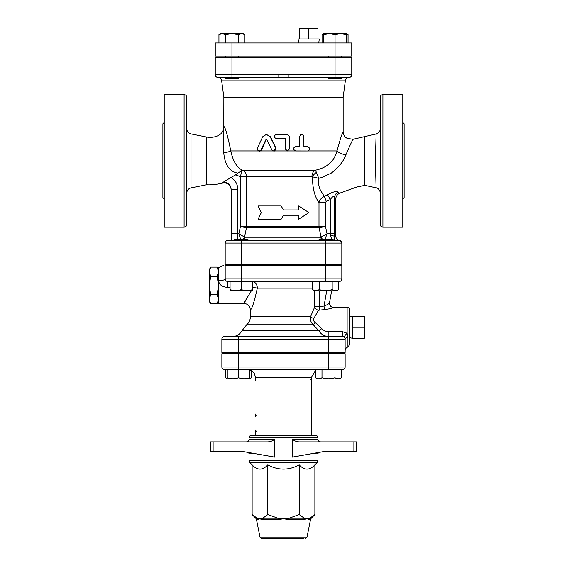 <?xml version="1.0" encoding="UTF-8"?>
<svg xmlns="http://www.w3.org/2000/svg" width="567" height="567" viewBox="0 0 567 567"><rect width="100%" height="100%" fill="white"/><g stroke="black" fill="none" stroke-linecap="round" stroke-linejoin="round"><path stroke-width="0.85" d="M308.682 38.953L308.682 28.35L317.959 28.35L317.959 38.953M299.404 38.953L299.404 28.35L308.682 28.35M318.739 42.929L319.285 38.953L298.079 38.953L298.632 42.929M238.579 77.388L238.579 78.714L225.326 78.714L225.326 77.388M341.674 77.388L341.674 78.714L328.421 78.714L328.421 77.388M341.674 56.183L341.674 57.508M218.94 34.658L220.683 33.651L222.193 33.651L218.94 34.658L218.94 42.929M244.958 34.658L241.712 33.651L243.222 33.651L244.958 34.658L244.958 42.929M231.953 33.651L225.446 34.658L222.193 33.651L241.712 33.651L238.459 34.658L231.953 33.651M329.413 33.651L323.778 34.658L323.778 33.651L340.682 33.651L335.047 34.658L329.413 33.651M346.317 33.651L346.317 34.658L340.682 33.651L346.317 33.651L348.06 34.658L346.317 33.878M323.778 33.878L322.042 34.658L322.042 42.929M225.446 42.929L225.446 34.658M238.459 42.929L238.459 34.658M346.317 42.929L346.317 34.658M335.047 56.183L335.047 42.929L351.76 42.929L351.76 56.183L215.24 56.183L215.24 42.929L335.047 42.929L335.047 34.658M323.778 42.929L323.778 34.658M348.06 42.929L348.06 34.658M249.778 378.515L251.521 377.735L249.445 378.933L227.58 378.933L225.503 377.735L227.247 378.515M227.247 369.656L227.247 377.735C227.247 379.089 227.247 379.089 227.247 377.735C227.247 379.089 227.247 379.089 227.247 377.735C231.003 379.089 234.759 379.089 238.516 377.735L238.516 367.005L221.867 367.005A2.651 2.651 0 0 0 224.518 369.656A2.651 2.651 0 0 1 221.867 367.005L221.867 353.751L345.133 353.751L345.133 367.005L328.484 367.005L328.484 369.656L224.518 369.656L225.503 369.656L225.503 377.735M328.484 369.656L342.482 369.656A2.651 2.651 0 0 0 345.133 367.005A2.651 2.651 0 0 1 342.482 369.656A2.651 2.651 0 0 0 345.133 367.005M345.112 338.811L345.133 352.426L221.867 352.426L221.867 339.172A2.651 2.651 0 0 1 224.518 336.522L238.516 336.522L224.518 336.522A2.651 2.651 0 0 0 221.867 339.172L238.516 339.172L238.516 336.522L342.482 336.522L328.484 336.522L328.484 339.172L345.133 339.172A3.976 2.013 180 0 1 347.918 337.245L347.124 333.24L342.482 331.66L328.867 331.66C325.912 331.61 323.551 330.611 321.794 328.654L315.358 322.658C313.686 321.475 313.175 320.086 313.813 318.477L318.498 310.234L324.367 309.625C330.136 308.824 333.155 308.072 333.417 307.371A3.976 3.962 -63.5 0 1 329.498 302.835M342.482 331.66L342.482 336.522A2.651 2.651 0 0 1 345.133 339.172A2.651 2.651 0 0 0 342.482 336.522L328.867 336.522L328.867 331.66M288.192 77.388L349.109 77.388A2.651 2.651 0 0 0 351.76 74.738L288.192 74.738L288.192 77.388L217.891 77.388A2.651 2.651 0 0 1 215.24 74.738L215.24 57.508L351.76 57.508L351.76 74.738A2.651 2.651 0 0 1 351.101 76.488L351.327 76.198L351.101 76.488M227.828 240.422A2.651 2.651 0 0 0 225.177 243.073L225.177 264.279L341.823 264.279L341.823 243.073A2.651 2.651 0 0 0 339.172 240.422L227.828 240.422L234.695 240.422L231.145 240.422L231.145 189.222L237.771 189.222C237.601 184.084 235.326 180.171 230.967 177.464L222.845 182.425C227.714 181.922 230.478 184.19 231.145 189.222L231.145 233.795L237.771 233.795L237.771 189.222M225.177 243.073L341.823 243.073A2.651 2.651 0 0 0 341.823 243.059L341.823 243.073A2.651 2.651 0 0 0 339.172 240.422L337.131 240.422M341.816 242.988A2.651 2.651 0 0 0 340.519 240.791A2.651 2.651 0 0 1 341.816 242.988L341.816 242.988M340.087 240.585A2.651 2.651 0 0 0 339.172 240.422A2.651 2.651 0 0 1 340.087 240.585L340.781 240.968M241.322 264.279L241.322 240.422L319.051 240.422L319.051 239.097L332.305 239.097L332.305 240.422M325.678 264.279L325.678 240.422L319.051 240.422M349.775 337.776L352.426 338.244L364.354 338.244L364.354 316.237L352.426 316.237L352.426 327.237L364.354 327.237M352.426 338.244L352.426 327.237M218.55 271.713L217.133 267.121L210.697 267.121L209.273 271.713L210.697 276.306L209.273 285.492L210.697 294.67L209.273 299.263L210.697 303.855L217.133 303.855L218.55 299.263L217.133 294.67L218.55 285.492L217.133 276.306L218.55 271.713M217.133 294.67L210.697 294.67M217.133 276.306L210.697 276.306M210.697 303.855L209.273 301.396L209.273 269.58L210.697 267.121M251.358 290.793L243.739 303.38L218.55 303.38L218.55 267.596L223.285 265.604M247.949 240.422L247.949 239.097L234.695 239.097L234.695 240.422M319.051 265.604L319.051 264.279M230.06 281.508L230.06 289.595C230.06 290.949 230.06 290.949 230.06 289.595C230.06 290.949 230.06 290.949 230.06 289.595C233.817 290.949 237.566 290.949 241.322 289.595C245.079 290.949 248.835 290.949 252.591 289.595C252.591 290.949 252.591 290.949 252.591 289.595C252.591 290.949 252.591 290.949 252.591 289.595L252.591 281.508L254.335 281.508M252.591 290.602L230.06 290.602M319.171 289.595L319.171 281.508L312.665 281.508L312.665 289.595C314.834 290.949 317.003 290.949 319.171 289.595C323.509 290.949 327.846 290.949 332.177 289.595C334.346 290.949 336.514 290.949 338.683 289.595L336.614 290.793L314.742 290.793L314.749 306.832A3.976 3.253 -149.7 0 0 318.498 310.234M319.171 281.508L339.172 281.508A2.651 2.651 0 0 0 341.823 278.858L341.823 265.604L225.177 265.604C223.143 265.604 223.143 265.604 225.177 265.604C223.143 265.604 223.143 265.604 225.177 265.604L225.177 278.858A2.651 2.651 0 0 0 227.828 281.508L241.322 281.508L241.322 289.595M339.172 281.508A2.651 2.651 0 0 0 341.823 278.858L241.322 278.858L241.322 281.508L312.665 281.508M332.177 281.508L332.177 289.595M338.825 281.508L338.683 289.595M321.858 353.751L321.858 352.426M249.778 369.656L249.778 377.735C249.778 379.089 249.778 379.089 249.778 377.735C249.778 379.089 249.778 379.089 249.778 377.735C246.021 379.089 242.265 379.089 238.516 377.735M321.985 377.735C326.323 379.089 330.653 379.089 334.991 377.735C337.159 379.089 339.328 379.089 341.497 377.735L339.42 378.933L317.555 378.933L315.479 377.735C317.648 379.089 319.816 379.089 321.985 377.735L321.985 369.656M315.479 369.656L315.479 377.735M334.991 369.656L334.991 377.735M341.497 369.656L341.497 377.735M251.521 370.627L251.521 377.735M261.309 212.59L258.091 219.216L281.126 219.216L283.5 215.24L298.667 215.24L298.667 219.216L308.909 212.59L298.667 205.963L298.667 209.939L283.5 209.939L281.126 205.963L258.091 205.963L261.309 212.59M283.5 209.939L281.126 205.963M298.178 209.939L298.178 205.963L298.667 205.963M298.178 215.24L298.178 219.216L298.667 219.216M283.5 215.24L281.126 219.216M303.395 538.65L261.933 538.65L259.984 537.048L256.482 519.556L257.865 519.556A2.651 2.516 90 0 0 257.177 518.203L259.969 518.77L262.762 518.203A2.651 1.984 -90 0 1 263.301 519.556L261.507 519.344M263.605 538.65L263.251 538.65M274.697 538.65L261.933 538.65M213.107 451.169L213.107 441.891L210.598 441.891L210.598 451.169L241.039 451.169L274.697 457.115L274.697 439.241C272.38 441.176 269.566 442.062 266.249 441.891C269.566 442.062 272.38 441.176 274.697 439.241L249.041 439.241C248.885 440.85 247.999 441.736 246.39 441.891M353.893 451.169L356.402 451.169L356.402 441.891L353.893 441.891L353.893 451.169L325.961 451.169L292.303 457.115L292.303 439.241C294.62 441.176 297.434 442.062 300.751 441.891L353.893 441.891M317.187 462.552L317.959 460.673L249.041 460.673L249.813 462.552L317.187 462.552L314.876 464.862C309.646 470.525 304.415 470.525 299.185 464.862C288.731 470.525 278.269 470.525 267.815 464.862C262.585 470.525 257.354 470.525 252.124 464.862L252.124 514.567L257.177 518.203L255.76 518.203L252.124 514.567M249.041 439.241L249.041 437.915L317.959 437.915L317.959 439.241L292.303 439.241M310.95 453.82L317.959 453.82L317.959 460.673M260.735 519.103L259.969 518.77L257.865 519.556L259.969 518.77L263.301 519.556L278.064 519.556L283.5 518.77L278.064 519.556A2.651 0.532 90 0 0 277.915 518.203L283.5 518.77L289.085 518.203A2.651 0.532 -90 0 0 288.936 519.556L286.385 519.372M283.5 518.77L288.936 519.556L303.699 519.556L307.03 518.77L303.699 519.556A2.651 1.984 90 0 1 304.238 518.203L307.03 518.77L309.823 518.203A2.651 2.516 -90 0 0 309.135 519.556L310.518 519.556L311.24 518.203L309.823 518.203L314.876 514.567L314.876 464.862M307.03 518.77L309.135 519.556M299.185 514.567L304.238 518.203L289.085 518.203L299.185 514.567L299.185 464.862M213.107 441.891L266.249 441.891M317.959 437.915C317.803 436.307 316.918 435.421 315.309 435.265L251.691 435.265C250.075 435.421 249.197 436.307 249.041 437.915M356.402 441.891L356.402 451.169L356.402 441.891M267.815 514.567L277.915 518.203L262.762 518.203L267.815 514.567L267.815 464.862M256.993 431.289A1.325 1.325 0 0 1 256.256 431.062M255.667 429.963L255.667 435.265M315.479 370.627L311.333 377.608L311.333 435.265M256.993 415.384A1.325 1.325 0 0 1 256.256 415.157M310.007 379.592A1.325 1.325 0 0 1 310.744 379.819M255.667 414.059L255.667 416.71M241.322 281.508L325.678 281.508L325.678 265.604M223.852 97.276L221.662 80.84L345.338 80.84L343.148 97.276L223.852 97.276L223.752 152.757A9.185 1.956 173.4 0 0 230.797 150.921C227.573 135.329 225.262 127.164 223.852 126.434C224.057 135.534 214 138.341 206.622 137.037L191.001 133.911C188.35 133.188 186.933 131.459 186.741 128.716M266.384 134.386L270.445 136.767L275.881 148.058L274.853 150.921L273.783 151.113L275.711 148.058L270.154 136.767L266.384 134.386L262.684 136.767L257.425 148.185L257.432 149.808L258.807 151.056L260.629 150.531L265.803 139.843L266.972 139.843L271.862 149.922L273.783 151.113M287.703 150.921L286.98 150.921L285.222 148.83L285.222 138.624M307.215 150.957L295.123 150.921C292.785 149.305 292.905 147.902 295.478 146.711L299.411 146.711L299.411 136.505L301.446 134.386L303.04 134.783L303.869 136.165L303.898 146.711L307.215 146.711M343.148 97.276L343.148 131.587L341.001 136.86L336.975 150.921C334.402 161.205 327.244 167.619 315.5 170.171A6.627 4.742 -90 0 0 311.942 176.592L312.509 176.84C312.46 188.067 314.621 196.65 318.994 202.575L325.486 202.575L326.238 201.377L330.32 199.57C332.397 196.465 333.8 195.785 334.537 197.536C335.947 199.456 336.224 199.634 335.359 198.06M241.322 265.604L241.322 278.858L225.177 278.858A6.627 1.793 0 0 1 218.55 280.651C219.068 284.726 222.158 286.98 227.828 287.419L230.06 287.419M252.591 287.469A6.627 0.716 -175.2 0 1 257.319 288.142C254.356 301.559 252.039 308.845 250.366 310C252.046 308.838 254.363 301.552 257.319 288.142L312.665 288.142M326.712 290.793L324.019 306.102C327.464 304.727 329.292 303.593 329.519 302.707L331.631 290.793M324.367 309.625L324.019 306.102L314.749 306.832L310.567 316.719A3.976 1.673 -160.9 0 0 313.813 318.477M319.285 290.793L319.632 309.809M333.417 307.371L331.645 306.96C329.874 305.691 329.172 304.295 329.533 302.757M246.673 324.763L313.26 324.763L318.789 330.752L241.953 330.752L246.673 324.763C249.076 322.616 250.302 319.937 250.366 316.719L310.567 316.719C310 319.809 310.893 322.488 313.26 324.763A3.976 0.574 128.3 0 0 315.358 322.658M328.867 336.522C324.537 336.422 321.177 334.502 318.789 330.752L321.794 328.654M344.339 337.273A3.976 0.858 134.4 0 1 347.124 333.24L347.124 307.357C348.733 307.512 349.612 308.398 349.775 310.007L349.775 316.705L352.426 316.237M347.918 337.245L347.918 346.997L349.775 344.474L349.775 310.007M250.366 316.719L250.366 310C249.969 305.989 247.758 303.777 243.739 303.38L245.15 301.651M266.575 139.503L265.803 139.843L266.972 139.843M266.185 139.843L261.543 149.922L260.586 150.921L259.254 151.113M303.898 146.711L307.739 146.711C310.291 148.129 310.291 149.539 307.739 150.957L295.747 150.957C292.997 149.539 292.997 148.129 295.747 146.711L299.766 146.711L299.78 136.229L300.475 134.911L301.842 134.386M285.258 148.83L287.426 150.957L289.588 148.83L289.588 137.611C289.397 135.655 288.298 134.577 286.3 134.386L276.335 134.386C273.563 135.804 273.563 137.214 276.335 138.624L285.258 138.624L285.222 148.83M338.768 192.482C339.697 193.687 339.413 193.567 337.918 192.121C337.082 191.185 334.884 191.419 331.319 192.83L324.281 196.416L322.198 192.978C319.15 188.974 317.995 184.084 318.746 178.293L315.5 170.171L242.357 170.171C236.772 167.385 232.917 160.971 230.797 150.921L258.439 150.921M351.441 75.999L351.093 76.495A2.651 2.651 0 0 1 349.414 77.374A2.651 2.651 0 0 0 350.371 77.069A2.651 2.651 0 0 1 349.109 77.388A2.651 2.651 0 0 0 351.76 74.738M215.899 76.488L215.673 76.198A2.651 2.651 0 0 1 215.325 75.418M278.808 77.388L278.808 74.738L215.24 74.738A2.651 2.651 0 0 0 217.891 77.388M242.357 170.171L237.445 173.382M223.752 152.757C224.823 164.791 229.472 171.581 237.701 173.112L235.482 174.927L240.429 176.592L246.581 176.592A6.627 6.152 90 0 0 242.336 170.291M241.202 240.422L240.869 240.004L241.202 240.422M240.578 239.097L238.863 233.795L240.578 239.097M243.945 239.097A3.976 3.686 90 0 0 244.809 237.226L238.863 233.795L237.771 233.795L237.771 239.097M243.08 239.097A3.976 3.586 141 0 0 244.512 237.056L246.461 227.814L240.429 226.509L238.863 233.795M241.911 170.398L240.429 176.592L240.429 226.509L246.581 226.509L246.581 176.592L311.942 176.592M326.238 201.377A6.627 0.546 -109.4 0 0 324.281 196.416C321.333 197.911 319.568 199.96 318.994 202.575L318.994 226.509L246.581 226.509A6.627 6.152 90 0 1 246.461 227.814L319.108 227.814L321.042 237.056L320.667 237.226A3.976 3.537 -90 0 0 321.503 239.097M231.145 177.379L235.482 174.927M231.145 189.484C230.443 184.651 227.672 182.51 222.824 183.077C216.24 184.516 210.846 185.076 206.622 184.757L206.622 137.037M337.918 192.121A6.627 6.223 -38.6 0 0 334.537 197.536L334.459 236.446C334.466 239.068 334.785 240.394 335.423 240.422L332.305 239.402M327.549 194.85A6.627 0.51 -118.4 0 1 330.32 199.57L330.249 235.454A3.976 0.978 3.4 0 1 334.459 236.446L335.855 236.446C336.04 238.679 337.23 239.997 339.435 240.401C341.249 241.329 342.043 242.208 341.823 243.045M316.606 172.255A6.627 4.068 -46.9 0 0 312.509 176.84L318.746 178.293L322.212 177.386L331.305 173.07C338.619 167.478 343.496 161.347 345.948 154.678C350.215 144.734 352.66 139.588 353.291 139.241M343.148 131.587C343.893 137.086 345.197 136.69 347.174 138.49L353.291 139.213L376.112 133.982L375.382 160.886L376.091 187.819C378.246 187.656 380.492 191.462 380.259 193M335.855 236.446L335.855 199.095C335.749 196.784 336.897 194.85 339.3 193.297L356.586 187.082L364.794 185.338L364.794 136.512M330.249 235.454L331.908 239.097M324.14 240.422L324.671 240.004M325.104 239.097L327.046 233.795L321.042 237.056A3.976 3.473 -133.9 0 0 322.495 239.097M345.948 154.678A7.952 3.416 13.6 0 1 336.975 150.921L308.079 150.921M380.259 97.276L380.259 224.518C380.414 226.127 381.3 227.013 382.909 227.169L382.909 94.625C381.3 94.781 380.414 95.66 380.259 97.276M206.622 184.757L191.001 187.875C188.35 188.598 186.933 190.335 186.741 193.078M186.741 224.518L186.741 97.276C186.586 95.66 185.7 94.781 184.091 94.625L184.091 227.169C185.7 227.013 186.586 226.127 186.741 224.518M186.741 205.984L186.741 186.104M184.091 94.625L164.21 94.625L164.21 227.169L184.091 227.169M162.885 123.783L162.885 198.011L162.885 123.783L164.21 122.458M162.885 147.64L162.885 174.147M382.909 227.169L402.79 227.169L402.79 94.625L382.909 94.625M402.79 199.336C403.357 198.11 403.796 197.67 404.115 198.011L404.115 123.783L402.79 122.458M231.953 56.183L231.953 42.929M248.7 452.523L249.041 453.82L256.05 453.82M305.067 538.65L307.016 537.048L259.984 537.048M255.667 380.918L255.667 377.608L311.333 377.608M328.484 353.751L328.484 367.005L238.516 367.005L238.516 353.751M286.98 150.921L274.853 150.921M295.123 150.921L287.795 150.921M225.177 278.858A2.651 2.651 0 0 0 227.828 281.508L227.828 287.419M252.591 281.544A6.627 5.238 -90 0 1 257.319 288.142M238.516 352.426L238.516 339.172L328.484 339.172L328.484 352.426M261.543 149.922L261.054 149.922M299.411 136.505L299.766 136.505M272.904 150.921L260.586 150.921M335.047 57.508L335.047 77.388M231.953 77.388L231.953 57.508M288.192 74.738L278.808 74.738M334.537 233.795L327.046 233.795L325.486 226.509L319.108 227.814A6.627 5.918 90 0 1 318.994 226.509L325.486 226.509L325.486 202.575M320.667 237.226L244.809 237.226M191.001 187.875L191.001 133.911M225.326 56.183L225.326 57.508M238.579 56.183L238.579 57.508M328.421 56.183L328.421 57.508M323.778 33.651L322.042 34.658M218.55 269.58L217.133 267.121M218.55 301.396L217.133 303.855M247.949 265.604L247.949 264.279M234.695 265.604L234.695 264.279M332.305 265.604L332.305 264.279M314.742 290.793L312.665 289.595M245.142 353.751L245.142 352.426M231.889 353.751L231.889 352.426M335.111 353.751L335.111 352.426M317.959 453.82L318.3 452.523M249.041 453.82L249.041 460.673M252.124 464.862L249.813 462.552M256.482 519.556L255.76 518.203M311.24 518.203L314.876 514.567M307.016 537.048L310.518 519.556M317.959 439.241C318.115 440.85 319.001 441.736 320.61 441.891M255.667 377.608L254.023 372.767L249.778 369.925M345.338 80.84C345.792 78.714 347.103 77.559 349.279 77.388M221.662 80.84C221.208 78.714 219.897 77.559 217.721 77.388M347.918 346.997C346.168 347.656 345.239 348.925 345.133 350.796M347.124 307.357L333.339 307.357M241.953 330.752C239.884 334.438 236.737 336.359 232.52 336.522M215.559 75.999L215.907 76.495M376.112 133.989C378.742 133.153 380.124 131.431 380.259 128.815M364.794 185.331L376.098 187.812M162.885 198.011C163.204 197.67 163.643 198.11 164.21 199.336"/></g></svg>
